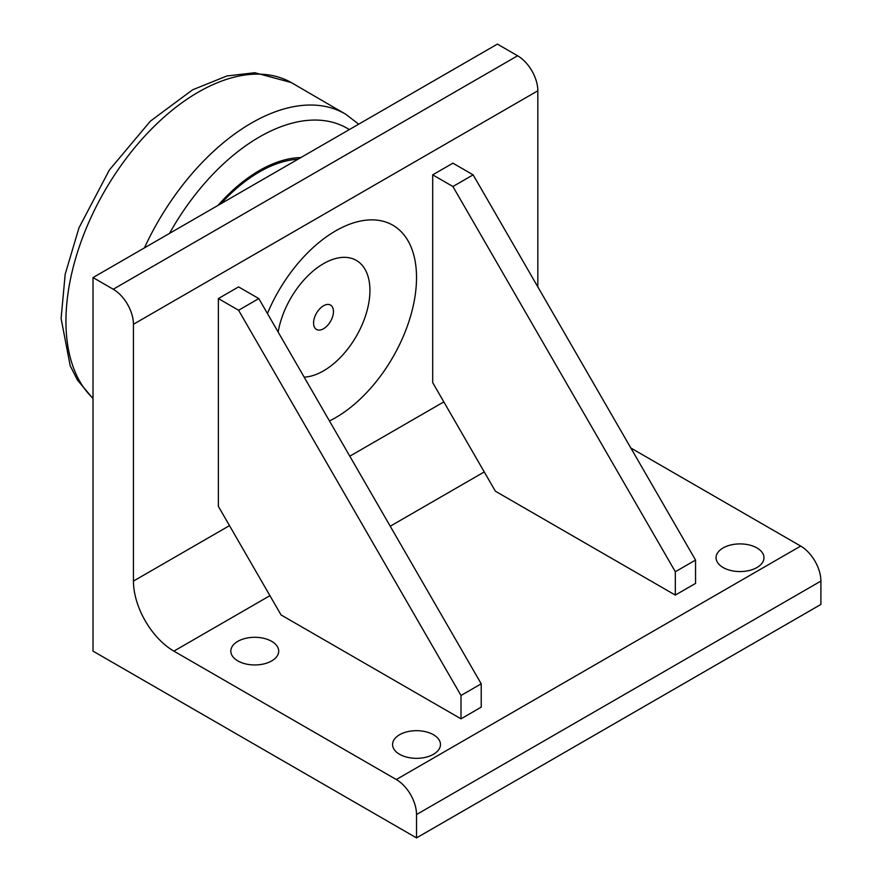 <?xml version="1.0" encoding="UTF-8"?>
<svg xmlns="http://www.w3.org/2000/svg" width="882" height="882" viewBox="0 0 882 882"><rect width="100%" height="100%" fill="white"/><g stroke="black" fill="none" stroke-linecap="round" stroke-linejoin="round"><path stroke-width="1.32" d="M323.518 328.743A14.057 8.114 -60 0 1 316.484 329.438A14.057 8.114 -60 0 1 314.323 318.17A14.057 8.114 -60 0 1 323.518 305.778A14.057 8.114 -60 0 1 330.541 305.084A14.057 8.114 -60 0 1 332.701 316.351A14.057 8.114 -60 0 1 323.518 328.743M304.18 377.154A65.643 37.904 120 0 0 369.933 290.465A65.643 37.904 120 0 0 328.468 261.105A65.643 37.904 120 0 0 278.15 332.073M218.372 298.579L218.372 506.356L281.06 614.941L460.999 718.83L460.999 695.479L481.219 683.815L258.812 298.579L238.592 286.904L218.372 298.579L238.592 310.255L258.812 298.579M460.999 718.83L481.219 707.155L481.219 683.815M460.999 695.479L238.592 310.255M432.698 174.845L432.698 382.623L495.386 491.208L675.325 595.096L675.325 571.745L695.545 560.07L473.138 174.845L452.918 163.17L432.698 174.845L452.918 186.521L473.138 174.845M675.325 595.096L695.545 583.421L695.545 560.07M675.325 571.745L452.918 186.521M93.018 651.125L93.018 277.565L113.238 289.241A28.599 16.504 60 0 1 133.447 324.267L133.447 581.084A57.187 33.02 -120 0 0 173.886 651.125L396.305 779.534A28.599 16.504 60 0 1 416.525 814.549L416.525 837.9L93.018 651.125M133.447 324.267L537.833 90.791A28.599 16.504 -120 0 0 517.613 55.775L497.393 44.1L93.018 277.565M537.833 90.791L537.833 286.915M267.422 313.496A114.373 66.04 -60 0 1 358.268 221.547A114.373 66.04 -60 0 1 416.525 277.576A114.373 66.04 -60 0 1 329.46 420.946M399.59 754.286A23.946 13.825 180 0 1 392.567 744.507A23.946 13.825 180 0 1 416.525 730.682A23.946 13.825 180 0 1 440.471 744.507A23.946 13.825 180 0 1 425.686 757.285A23.946 13.825 180 0 1 399.59 754.286M723.097 567.512A23.946 13.825 180 0 1 716.074 557.733A23.946 13.825 180 0 1 740.031 543.907A23.946 13.825 180 0 1 763.977 557.733A23.946 13.825 180 0 1 749.193 570.511A23.946 13.825 180 0 1 723.097 567.512M237.831 660.905A23.946 13.825 180 0 1 230.819 651.125A23.946 13.825 180 0 1 254.766 637.3A23.946 13.825 180 0 1 278.712 651.125A23.946 13.825 180 0 1 263.927 663.903A23.946 13.825 180 0 1 237.831 660.905M630.851 448.012L800.691 546.068L396.305 779.534M416.525 814.549L820.899 581.084A28.599 16.504 -120 0 0 800.691 546.068M820.899 581.084L820.899 604.435L416.525 837.9M217.997 205.407A134.395 77.594 -60 0 1 259.418 170.524A134.395 77.594 -60 0 1 300.839 157.58M443.822 401.894L349.801 456.181M229.496 525.628L133.447 581.084M517.613 55.775L113.238 289.241M173.886 651.125L269.936 595.67M390.241 526.223L484.262 471.936M169.509 233.399A175.485 101.32 -60 0 1 259.418 136.975A175.485 101.32 -60 0 1 349.327 129.588M358.665 124.197L345.976 114.406A186.929 107.924 120 0 0 251.458 123.039A186.929 107.924 120 0 0 144.439 247.875M93.018 398.322A187.138 108.045 -60 0 1 79.7 245.593A187.138 108.045 -60 0 1 198.285 92.158A187.138 108.045 -60 0 1 291.17 82.5L345.976 114.406M220.864 203.753A132.675 76.602 -60 0 1 297.973 159.234M93.018 398.631L77.407 380.032L70.185 365.743L61.101 318.479L65.191 274.181L78.972 227.854L109.368 169.983L150.392 121.143L192.563 89.832L226.906 75.962L254.799 72.732L291.17 82.5"/></g></svg>

